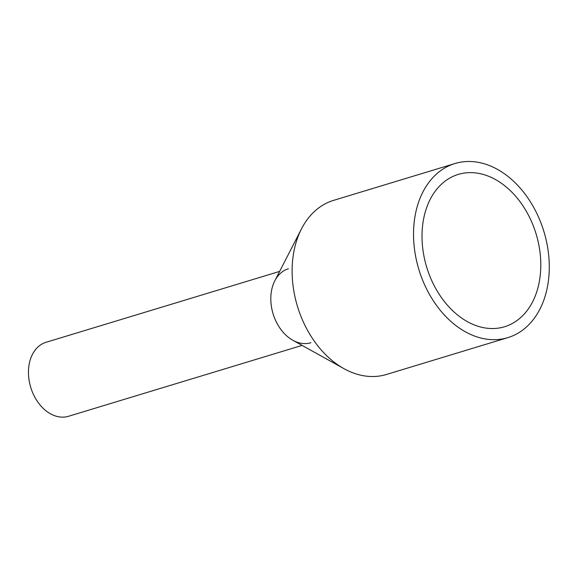 <?xml version="1.0" encoding="UTF-8"?>
<svg xmlns="http://www.w3.org/2000/svg" width="578" height="578" viewBox="0 0 578 578"><rect width="100%" height="100%" fill="white"/><g stroke="black" fill="none" stroke-linecap="round" stroke-linejoin="round"><path stroke-width="0.87" d="M302.099 345.406L68.529 416.283A38.668 27.766 -106.9 0 1 37.613 401.732A38.668 27.766 -106.9 0 1 46.074 342.284L279.644 271.4M310.877 342.74A38.668 27.766 -106.9 0 1 279.962 328.181A38.668 27.766 -106.9 0 1 288.422 268.741M454.987 163.523L333.571 200.371A90.984 65.336 73.1 0 0 301.521 228.809L274.803 280.829A38.668 27.766 73.1 0 0 279.962 328.181A38.668 27.766 73.1 0 0 292.836 340.261L343.961 368.656A90.984 65.336 73.1 0 0 386.407 374.486L507.831 337.639A90.984 65.336 -106.9 0 1 435.082 303.392A90.984 65.336 -106.9 0 1 454.987 163.523A90.984 65.336 -106.9 0 1 527.728 197.77A90.984 65.336 -106.9 0 1 507.831 337.639M301.521 228.809A90.984 65.336 73.1 0 0 313.666 340.24A90.984 65.336 73.1 0 0 343.961 368.656M440.877 296.789A79.605 57.171 -106.9 0 1 458.289 174.404A79.605 57.171 -106.9 0 1 521.941 204.374A79.605 57.171 -106.9 0 1 504.529 326.758A79.605 57.171 -106.9 0 1 440.877 296.789"/></g></svg>
